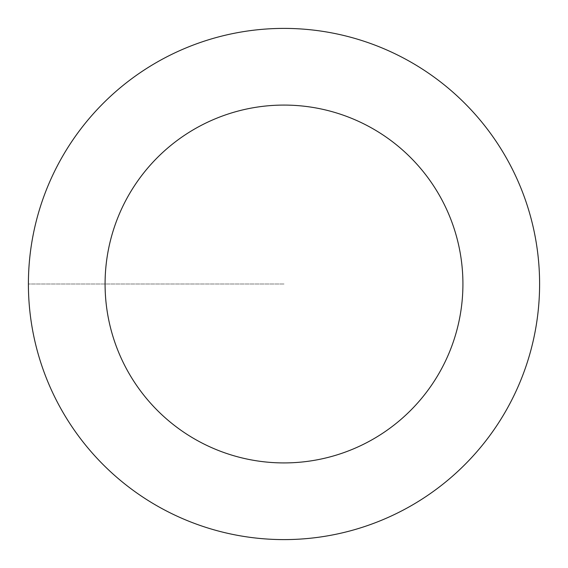 <?xml version="1.0" encoding="UTF-8"?>
<svg xmlns="http://www.w3.org/2000/svg" width="568" height="568" viewBox="0 0 568 568"><rect width="100%" height="100%" fill="white"/><g stroke="black" fill="none" stroke-linecap="round" stroke-linejoin="round"><path stroke-width="0.43" stroke-dasharray="2.84 2.13" d="M284 539.6A255.6 255.6 0 0 0 539.6 284A255.6 255.6 0 0 0 284 28.4A255.6 255.6 0 0 0 28.4 284A255.6 255.6 0 0 0 284 539.6A255.6 255.6 0 0 0 539.6 284A255.6 255.6 0 0 0 284 28.4A255.6 255.6 0 0 0 28.4 284A255.6 255.6 0 0 0 284 539.6M284 284L28.4 284L284 284"/><path stroke-width="0.85" d="M284 28.4A255.6 255.6 0 0 1 539.6 284A255.6 255.6 0 0 1 284 539.6A255.6 255.6 0 0 1 28.4 284A255.6 255.6 0 0 1 284 28.4A255.6 255.6 0 0 1 539.6 284A255.6 255.6 0 0 1 284 539.6A255.6 255.6 0 0 1 28.4 284A255.6 255.6 0 0 1 284 28.4M284 462.92A178.92 178.92 0 0 1 105.08 284A178.92 178.92 0 0 1 284 105.08A178.92 178.92 0 0 1 462.92 284A178.92 178.92 0 0 1 284 462.92"/></g></svg>
